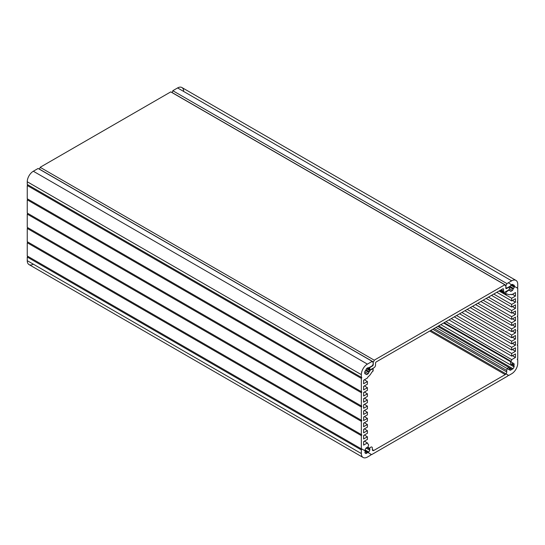 <?xml version="1.0" encoding="UTF-8"?>
<svg xmlns="http://www.w3.org/2000/svg" width="545" height="545" viewBox="0 0 545 545"><rect width="100%" height="100%" fill="white"/><g stroke="black" fill="none" stroke-linecap="round" stroke-linejoin="round"><path stroke-width="0.82" d="M515.972 280.403L181.887 87.52A8.591 4.96 120 0 0 177.588 87.943L511.673 280.832L177.588 87.943L172.806 90.708L506.891 283.591L511.673 280.832A8.591 4.96 -60 0 1 515.972 280.403A8.591 4.96 -60 0 1 517.75 284.333L517.75 287.038A0.647 0.375 120 0 0 517.75 288.087L517.75 301.344A0.647 0.375 120 0 0 517.75 302.393L517.75 315.65A0.647 0.375 120 0 0 517.75 316.706L517.75 329.963A0.647 0.375 120 0 0 517.75 331.013L517.75 344.27A0.647 0.375 120 0 0 517.75 345.326L517.75 358.576A0.647 0.375 120 0 0 517.75 359.632L517.75 363.243A8.591 4.96 -60 0 1 511.673 373.761L508.56 375.56A0.647 0.375 120 0 0 507.654 376.091L371.438 454.734A0.647 0.375 120 0 0 370.525 455.259L367.412 457.057A8.591 4.96 -60 0 1 363.113 457.48A8.591 4.96 -60 0 1 361.335 453.549L361.335 449.938A0.647 0.375 120 0 0 361.335 448.882L361.335 435.625A0.647 0.375 120 0 0 361.335 434.576L361.335 421.319A0.647 0.375 120 0 0 361.335 420.263L361.335 407.013A0.647 0.375 120 0 0 361.335 405.957L361.335 392.7A0.647 0.375 120 0 0 361.335 391.651L361.335 378.394A0.647 0.375 120 0 0 361.335 377.338L27.25 184.455L27.25 181.758A8.591 4.96 -60 0 1 33.327 171.239L38.109 168.473L33.327 171.239L367.412 364.121L372.194 361.355L373.168 361.921L38.109 168.473L372.194 361.355A1.376 0.79 120 0 0 372.48 361.989A1.376 0.79 120 0 0 373.168 361.921L373.168 363.529A2.126 1.226 -60 0 1 371.663 366.138L369.108 367.609A1.376 0.79 -60 0 1 368.495 367.712A1.376 0.79 120 0 0 368.154 367.705A3.822 2.207 120 0 0 366.669 368.556A1.376 0.79 120 0 0 365.981 369.851L369.238 371.731L365.981 369.851A0.688 0.395 -60 0 1 365.579 370.532L368.842 372.419L365.579 370.532A1.376 0.79 120 0 0 364.809 371.779L368.154 373.706L364.809 371.779A3.822 2.207 120 0 0 364.809 373.489A1.376 0.79 120 0 0 365.061 373.829A1.376 0.79 120 0 0 365.579 373.843A0.688 0.395 -60 0 1 365.981 374.074A1.376 0.79 120 0 0 366.247 374.517A1.376 0.79 120 0 0 366.669 374.565A3.822 2.207 120 0 0 368.154 373.706A1.376 0.79 120 0 0 368.842 372.419A0.688 0.395 -60 0 1 369.238 371.731A1.376 0.79 120 0 0 369.946 370.723A0.858 0.497 -60 0 1 370.484 370.021L373.053 368.672L373.168 370.77L372.726 371.465A2.725 1.574 120 0 0 371.308 373.005A7.473 4.312 -60 0 1 368.468 376.506A2.146 1.24 120 0 0 367.412 378.039L363.617 380.233L363.617 383.741L367.412 381.548L367.412 384.177L363.617 386.371L363.617 389.879L367.412 387.686L367.412 390.315L363.617 392.509L363.617 396.017L367.412 393.824L367.412 396.453L363.617 398.647L363.617 402.156L367.412 399.962L367.412 402.592L363.617 404.785L363.617 408.287L367.412 406.1L367.412 408.73L363.617 410.923L363.617 414.425L367.412 412.238L367.412 414.868L363.617 417.054L363.617 420.563L367.412 418.369L367.412 421.006L363.617 423.193L363.617 426.701L367.412 424.507L367.412 427.137L363.617 429.331L363.617 432.839L367.412 430.645L367.412 433.275L363.617 435.469L363.617 438.977L367.412 436.783L367.412 439.413L363.617 441.607L363.617 445.115L367.412 442.921L364.373 441.171L367.412 442.921A2.146 1.24 120 0 0 367.855 443.903A2.146 1.24 120 0 0 367.984 443.964A2.146 1.24 -60 0 1 368.107 444.018A2.146 1.24 -60 0 1 368.107 446.498L367.705 447.193A0.688 0.395 -60 0 1 367.132 447.54L369.714 449.032L367.132 447.54A1.376 0.79 120 0 0 366.097 448.072L369.776 450.197L366.097 448.072A3.822 2.207 120 0 0 365.048 449.884L368.727 452.009L365.048 449.884A1.376 0.79 120 0 0 365.102 451.049L367.691 452.541L365.102 451.049A0.688 0.395 -60 0 1 365.102 451.696L367.132 452.868L365.102 451.696A1.376 0.79 120 0 0 365.048 452.922A3.822 2.207 120 0 0 365.497 453.351A3.822 2.207 120 0 0 366.097 453.529A1.376 0.79 120 0 0 367.132 452.868A0.688 0.395 -60 0 1 367.691 452.541A1.376 0.79 120 0 0 368.727 452.009A3.822 2.207 120 0 0 369.776 450.197A1.376 0.79 120 0 0 369.714 449.032A0.688 0.395 -60 0 1 369.776 448.269A2.146 1.24 -60 0 1 371.901 447.07A2.146 1.24 -60 0 1 372.344 448.051L372.344 449.557L373.863 450.436L505.222 374.599A2.146 1.24 120 0 0 506.741 371.969L506.741 370.464L434.086 328.519L506.741 370.464A2.146 1.24 -60 0 1 507.661 368.318A2.146 1.24 -60 0 1 509.309 367.712A0.688 0.395 -60 0 1 509.371 368.406A1.376 0.79 120 0 0 509.316 369.633A3.822 2.207 120 0 0 509.766 370.062A3.822 2.207 120 0 0 510.358 370.239A1.376 0.79 120 0 0 511.394 369.578A0.688 0.395 -60 0 1 511.959 369.251A1.376 0.79 120 0 0 512.988 368.72L438.725 325.842L512.988 368.72A3.822 2.207 120 0 0 514.037 366.901L440.816 324.629L514.037 366.901A1.376 0.79 120 0 0 513.983 365.743L511.394 364.251L513.983 365.743A0.688 0.395 -60 0 1 513.983 365.095L511.959 363.924L513.983 365.095A1.376 0.79 120 0 0 514.037 363.869L512.988 363.263L514.037 363.869A3.822 2.207 120 0 0 513.588 363.44A3.822 2.207 120 0 0 512.988 363.263A1.376 0.79 120 0 0 511.959 363.924A0.688 0.395 -60 0 1 511.38 364.244L510.978 364.012A2.146 1.24 -60 0 1 511.108 361.328L444.175 322.688L511.108 361.328A2.146 1.24 120 0 0 511.673 359.632L445.933 321.679L511.673 359.632L515.475 357.438L512.436 355.687L515.475 357.438L515.475 353.93L511.673 356.123L448.971 319.922L511.673 356.123L511.673 353.494L451.253 318.607L511.673 353.494L515.475 351.3L512.436 349.549L515.475 351.3L515.475 347.792L511.673 349.985L454.285 316.856L511.673 349.985L511.673 347.356L456.567 315.541L511.673 347.356L515.475 345.162L512.436 343.411L515.475 345.162L515.475 341.661L511.673 343.847L459.605 313.784L511.673 343.847L511.673 341.218L461.881 312.469L511.673 341.218L515.475 339.024L512.436 337.273L515.475 339.024L515.475 335.522L511.673 337.709L464.919 310.718L511.673 337.709L511.673 335.08L467.194 309.403L511.673 335.08L515.475 332.893L512.436 331.135L515.475 332.893L515.475 329.384L511.673 331.578L470.233 307.646L511.673 331.578L511.673 328.942L472.508 306.331L511.673 328.942L515.475 326.755L512.436 324.997L515.475 326.755L515.475 323.246L511.673 325.44L475.547 304.58L511.673 325.44L511.673 322.81L477.829 303.265L511.673 322.81L515.475 320.617L512.436 318.859L515.475 320.617L515.475 317.108L511.673 319.302L480.86 301.508L511.673 319.302L511.673 316.672L483.143 300.193L511.673 316.672L515.475 314.479L512.436 312.728L515.475 314.479L515.475 310.97L511.673 313.164L486.181 298.442L511.673 313.164L511.673 310.534L488.456 297.127L511.673 310.534L515.475 308.341L512.436 306.59L515.475 308.341L515.475 304.832L511.673 307.026L491.495 295.376L511.673 307.026L511.673 304.396L493.77 294.062L511.673 304.396L515.475 302.203L512.436 300.452L515.475 302.203L515.475 298.694L511.673 300.888L496.808 292.304L511.673 300.888L511.673 298.258L499.084 290.989L511.673 298.258L515.475 296.064L512.436 294.314L515.475 296.064L515.475 292.556L511.673 294.75A2.146 1.24 120 0 0 511.394 294.464A2.146 1.24 120 0 0 510.624 294.429A7.473 4.312 -60 0 1 507.94 294.314A7.473 4.312 -60 0 1 507.783 294.218A2.725 1.574 120 0 0 507.722 294.177A2.725 1.574 120 0 0 506.36 294.314L499.785 290.587L505.923 294.13L506.06 291.473L508.601 290.287A0.858 0.497 -60 0 1 509.03 290.24A0.858 0.497 -60 0 1 509.146 290.356A1.376 0.79 120 0 0 509.323 290.54A1.376 0.79 120 0 0 509.848 290.553L508.73 289.906L509.848 290.553A0.688 0.395 -60 0 1 510.243 290.785A1.376 0.79 120 0 0 510.515 291.228A1.376 0.79 120 0 0 510.938 291.275L510.27 290.887L510.938 291.275A3.822 2.207 120 0 0 512.416 290.417L509.323 288.632L512.416 290.417A1.376 0.79 120 0 0 513.111 289.129L509.078 286.799L513.111 289.129A0.688 0.395 -60 0 1 513.506 288.441A1.376 0.79 120 0 0 514.276 287.195L510.938 285.267L514.276 287.195A3.822 2.207 120 0 0 514.276 285.485L513.608 285.103L514.276 285.485A1.376 0.79 120 0 0 514.03 285.144A1.376 0.79 120 0 0 513.506 285.13A0.688 0.395 -60 0 1 513.111 284.906L512.307 284.442L513.111 284.906A1.376 0.79 120 0 0 512.838 284.456A1.376 0.79 120 0 0 512.416 284.415A3.822 2.207 120 0 0 510.938 285.267A1.376 0.79 120 0 0 510.59 285.675A1.376 0.79 -60 0 1 509.977 286.282L507.422 287.753A2.126 1.226 -60 0 1 506.36 287.862A2.126 1.226 -60 0 1 505.923 286.888L505.923 285.273A1.376 0.79 120 0 0 506.891 283.591L172.806 90.708A1.376 0.79 -60 0 1 171.832 92.391L505.923 285.273L171.832 92.391A1.376 0.79 120 0 0 172.806 90.708L177.588 87.943A8.591 4.96 -60 0 1 183.665 91.451M33.327 264.168A8.591 4.96 -60 0 1 27.25 260.667L361.335 453.549A8.591 4.96 120 0 0 367.412 457.057L370.525 455.259A0.647 0.375 -60 0 1 371.438 454.734L370.981 454.469L371.438 454.734L507.654 376.091A0.647 0.375 -60 0 1 508.56 375.56L508.11 375.301L508.56 375.56L511.673 373.761A8.591 4.96 120 0 0 517.75 363.243L517.75 359.632L517.294 359.366L517.75 359.632A0.647 0.375 -60 0 1 517.75 358.576L517.75 345.326L517.294 345.06L517.75 345.326A0.647 0.375 -60 0 1 517.75 344.27L517.75 331.013L517.294 330.754L517.75 331.013A0.647 0.375 -60 0 1 517.75 329.963L517.75 316.706L517.294 316.441L517.75 316.706A0.647 0.375 -60 0 1 517.75 315.65L517.75 302.393L517.294 302.134L517.75 302.393A0.647 0.375 -60 0 1 517.75 301.344L517.75 288.087L517.294 287.828L517.75 288.087A0.647 0.375 -60 0 1 517.75 287.038L517.75 284.333A8.591 4.96 120 0 0 511.673 280.832L506.891 283.591A1.376 0.79 -60 0 1 505.923 285.273L505.923 286.888A2.126 1.226 120 0 0 507.422 287.753L509.977 286.282A1.376 0.79 120 0 0 510.59 285.675A1.376 0.79 -60 0 1 510.938 285.267A3.822 2.207 -60 0 1 512.416 284.415A1.376 0.79 -60 0 1 513.111 284.906A0.688 0.395 120 0 0 513.506 285.13A1.376 0.79 -60 0 1 514.276 285.485A3.822 2.207 -60 0 1 514.276 287.195A1.376 0.79 -60 0 1 513.506 288.441L509.868 286.343L513.506 288.441A0.688 0.395 120 0 0 513.111 289.129A1.376 0.79 -60 0 1 512.416 290.417A3.822 2.207 -60 0 1 510.938 291.275A1.376 0.79 -60 0 1 510.243 290.785A0.688 0.395 120 0 0 509.848 290.553A1.376 0.79 -60 0 1 509.146 290.356A0.858 0.497 120 0 0 508.601 290.287L505.923 292.27L505.297 291.909L505.923 292.27L505.923 294.13L506.36 294.314A2.725 1.574 -60 0 1 507.783 294.218L507.783 294.218A7.473 4.312 120 0 0 510.624 294.429A2.146 1.24 -60 0 1 511.673 294.75L511.006 294.361L511.673 294.75L515.475 292.556L515.475 296.064L511.673 298.258L511.673 300.888L515.475 298.694L515.475 302.203L511.673 304.396L511.673 307.026L515.475 304.832L515.475 308.341L511.673 310.534L511.673 313.164L515.475 310.97L515.475 314.479L511.673 316.672L511.673 319.302L515.475 317.108L515.475 320.617L511.673 322.81L511.673 325.44L515.475 323.246L515.475 326.755L511.673 328.942L511.673 331.578L515.475 329.384L515.475 332.893L511.673 335.08L511.673 337.709L515.475 335.522L515.475 339.024L511.673 341.218L511.673 343.847L515.475 341.661L515.475 345.162L511.673 347.356L511.673 349.985L515.475 347.792L515.475 351.3L511.673 353.494L511.673 356.123L515.475 353.93L515.475 357.438L511.673 359.632A2.146 1.24 -60 0 1 511.108 361.328A2.146 1.24 120 0 0 510.978 364.012L511.38 364.244A0.688 0.395 120 0 0 511.959 363.924A1.376 0.79 -60 0 1 512.988 363.263A3.822 2.207 -60 0 1 514.037 363.869A1.376 0.79 -60 0 1 513.983 365.095A0.688 0.395 120 0 0 513.983 365.743A1.376 0.79 -60 0 1 514.037 366.901A3.822 2.207 -60 0 1 512.988 368.72A1.376 0.79 -60 0 1 511.959 369.251L509.371 367.759L511.959 369.251A0.688 0.395 120 0 0 511.394 369.578A1.376 0.79 -60 0 1 510.358 370.239A3.822 2.207 -60 0 1 509.316 369.633L510.358 370.239L509.316 369.633A1.376 0.79 -60 0 1 509.371 368.406L511.394 369.578L509.371 368.406A0.688 0.395 120 0 0 509.309 367.712L437.751 326.401L509.309 367.712A0.688 0.395 -60 0 1 509.316 367.718A2.146 1.24 120 0 0 507.661 368.318A2.146 1.24 120 0 0 506.741 370.464L506.741 371.969L432.784 329.269L506.741 371.969A2.146 1.24 -60 0 1 505.222 374.599L429.746 331.019L505.222 374.599L373.863 450.436L372.344 449.557A2.146 1.24 120 0 0 372.794 450.545A2.146 1.24 120 0 0 373.863 450.436A2.146 1.24 -60 0 1 372.344 449.557L372.344 448.051A2.146 1.24 120 0 0 371.424 446.975A2.146 1.24 120 0 0 369.776 448.269L367.759 447.104L369.776 448.269A0.688 0.395 120 0 0 369.714 449.032A1.376 0.79 -60 0 1 369.776 450.197A3.822 2.207 -60 0 1 368.727 452.009A1.376 0.79 -60 0 1 367.691 452.541A0.688 0.395 120 0 0 367.132 452.868A1.376 0.79 -60 0 1 366.097 453.529L365.048 452.922L366.097 453.529A3.822 2.207 -60 0 1 365.048 452.922A1.376 0.79 -60 0 1 365.102 451.696A0.688 0.395 120 0 0 365.102 451.049A1.376 0.79 -60 0 1 365.048 449.884A3.822 2.207 -60 0 1 366.097 448.072A1.376 0.79 -60 0 1 367.132 447.54A0.688 0.395 120 0 0 367.705 447.193L368.107 446.498A2.146 1.24 120 0 0 367.984 443.964L367.984 443.964A2.146 1.24 -60 0 1 367.412 442.921L363.617 445.115L363.617 441.607L367.412 439.413L367.412 436.783L364.373 435.033L367.412 436.783L363.617 438.977L363.617 435.469L367.412 433.275L367.412 430.645L364.373 428.895L367.412 430.645L363.617 432.839L363.617 429.331L367.412 427.137L367.412 424.507L364.373 422.756L367.412 424.507L363.617 426.701L363.617 423.193L367.412 421.006L367.412 418.369L364.373 416.618L367.412 418.369L363.617 420.563L363.617 417.054L367.412 414.868L367.412 412.238L364.373 410.48L367.412 412.238L363.617 414.425L363.617 410.923L367.412 408.73L367.412 406.1L364.373 404.342L367.412 406.1L363.617 408.287L363.617 404.785L367.412 402.592L367.412 399.962L364.373 398.204L367.412 399.962L363.617 402.156L363.617 398.647L367.412 396.453L367.412 393.824L364.373 392.073L367.412 393.824L363.617 396.017L363.617 392.509L367.412 390.315L367.412 387.686L364.373 385.935L367.412 387.686L363.617 389.879L363.617 386.371L367.412 384.177L367.412 381.548L364.373 379.797L367.412 381.548L363.617 383.741L363.617 380.233L367.412 378.039A2.146 1.24 -60 0 1 368.468 376.506A7.473 4.312 120 0 0 371.308 373.005A2.725 1.574 -60 0 1 372.726 371.465L373.168 368.917L372.542 368.556L370.137 369.823L370.484 370.021A0.858 0.497 120 0 0 369.946 370.723L366.499 368.733L369.946 370.723A1.376 0.79 -60 0 1 369.238 371.731A0.688 0.395 120 0 0 368.842 372.419A1.376 0.79 -60 0 1 368.154 373.706A3.822 2.207 -60 0 1 366.669 374.565L366.002 374.177L366.669 374.565A1.376 0.79 -60 0 1 365.981 374.074A0.688 0.395 120 0 0 365.579 373.843L364.782 373.38L365.579 373.843A1.376 0.79 -60 0 1 364.809 373.489A3.822 2.207 -60 0 1 364.809 371.779A1.376 0.79 -60 0 1 365.579 370.532A0.688 0.395 120 0 0 365.981 369.851A1.376 0.79 -60 0 1 366.669 368.556A3.822 2.207 -60 0 1 368.154 367.705A1.376 0.79 -60 0 1 368.495 367.712A1.376 0.79 120 0 0 369.108 367.609L371.663 366.138A2.126 1.226 120 0 0 373.168 363.529L373.168 361.921A1.376 0.79 -60 0 1 372.194 361.355L367.412 364.121L33.327 171.239A8.591 4.96 120 0 0 27.25 181.758L27.25 184.455L361.335 377.338L361.335 374.64L27.25 181.758L361.335 374.64A8.591 4.96 -60 0 1 367.412 364.121A8.591 4.96 120 0 0 361.335 374.64L361.335 377.338A0.647 0.375 -60 0 1 361.335 378.394L27.25 185.511A0.647 0.375 120 0 0 27.706 184.721A0.647 0.375 -60 0 1 27.25 185.511L27.25 198.768L27.25 185.511L361.335 378.394L361.335 391.651L27.25 198.768L361.335 391.651A0.647 0.375 -60 0 1 361.335 392.7L27.25 199.817A0.647 0.375 120 0 0 27.706 199.027A0.647 0.375 -60 0 1 27.25 199.817L27.25 213.075L27.25 199.817L361.335 392.7L361.335 405.957L27.25 213.075L361.335 405.957A0.647 0.375 -60 0 1 361.335 407.013L27.25 214.124A0.647 0.375 120 0 0 27.706 213.34A0.647 0.375 -60 0 1 27.25 214.124L27.25 227.381L27.25 214.124L361.335 407.013L361.335 420.263L27.25 227.381L361.335 420.263A0.647 0.375 -60 0 1 361.335 421.319L27.25 228.437A0.647 0.375 120 0 0 27.706 227.647A0.647 0.375 -60 0 1 27.25 228.437L27.25 241.694L27.25 228.437L361.335 421.319L361.335 434.576L27.25 241.694L361.335 434.576A0.647 0.375 -60 0 1 361.335 435.625L27.25 242.743A0.647 0.375 120 0 0 27.706 241.953A0.647 0.375 -60 0 1 27.25 242.743L27.25 256L27.25 242.743L361.335 435.625L361.335 448.882L27.25 256L361.335 448.882A0.647 0.375 -60 0 1 361.335 449.938L27.25 257.049A0.647 0.375 120 0 0 27.706 256.266A0.647 0.375 -60 0 1 27.25 257.049L27.25 260.667L27.25 257.049L361.335 449.938L361.335 453.549L27.25 260.667A8.591 4.96 120 0 0 29.028 264.597L363.113 457.48M376.295 361.88A1.076 0.62 120 0 0 375.532 363.202L375.532 365.075A2.146 1.24 -60 0 1 374.02 367.705L370.525 369.721A1.076 0.62 -60 0 1 369.987 369.776A1.076 0.62 -60 0 1 369.762 369.285L367.487 367.97L369.762 369.285L369.762 368.406L368.604 367.739L369.762 368.406A1.076 0.62 -60 0 1 370.525 367.092L372.501 365.954L372.16 365.756L372.501 365.954A1.076 0.62 120 0 0 373.257 364.639L373.257 361.866L39.172 168.984L373.257 361.866A1.376 0.79 120 0 0 374.231 360.184L40.146 167.301A1.376 0.79 -60 0 1 39.172 168.984A1.376 0.79 120 0 0 40.146 167.301L170.769 91.88L40.146 167.301L374.231 360.184L504.854 284.762L170.769 91.88L504.854 284.762A1.376 0.79 120 0 0 505.14 285.396A1.376 0.79 120 0 0 505.828 285.328L504.854 284.762L505.828 285.328L505.828 288.094A1.076 0.62 120 0 0 506.053 288.591A1.076 0.62 120 0 0 506.591 288.537L505.828 288.094L506.591 288.537L508.56 287.392A1.076 0.62 -60 0 1 509.098 287.344A1.076 0.62 -60 0 1 509.323 287.835L509.323 288.714A1.076 0.62 -60 0 1 508.56 290.029L505.072 292.045A2.146 1.24 -60 0 1 503.996 292.147A2.146 1.24 -60 0 1 503.553 291.166L501.168 289.79L503.553 291.166L503.553 289.286L502.79 288.85L503.553 289.286A1.076 0.62 120 0 0 503.328 288.796A1.076 0.62 120 0 0 502.79 288.85L376.295 361.88L502.79 288.85A1.076 0.62 -60 0 1 503.553 289.286L503.553 291.166A2.146 1.24 120 0 0 505.072 292.045L508.56 290.029A1.076 0.62 120 0 0 509.323 288.714L509.323 287.835A1.076 0.62 120 0 0 508.56 287.392L506.591 288.537A1.076 0.62 -60 0 1 505.828 288.094L505.828 285.328A1.376 0.79 -60 0 1 504.854 284.762L374.231 360.184A1.376 0.79 -60 0 1 373.257 361.866L373.257 364.639A1.076 0.62 -60 0 1 372.501 365.954L370.525 367.092A1.076 0.62 120 0 0 369.762 368.406L369.762 369.285A1.076 0.62 120 0 0 370.525 369.721L374.02 367.705A2.146 1.24 120 0 0 375.532 365.075L375.532 363.202A1.076 0.62 -60 0 1 376.295 361.88M443.596 323.028L513.588 363.44M437.758 326.401L509.316 367.718M435.945 327.443L509.766 370.062M499.629 290.676L506.032 294.375M512.15 284.497L513.24 285.13M505.828 287.556L506.36 287.862M364.748 373.216L365.845 373.85M372.698 368.468L373.053 368.672M508.431 375.267L430.768 330.434M371.302 454.435L361.723 448.903M517.43 288.121L508.24 282.814M369.987 369.776L367.18 368.154M503.996 292.147L500.535 290.151"/></g></svg>
